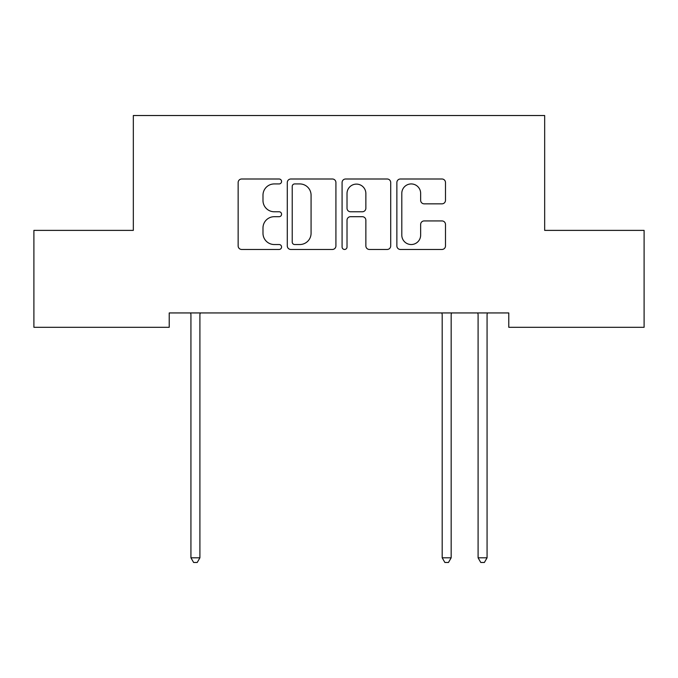 <?xml version="1.0" encoding="UTF-8"?>
<svg xmlns="http://www.w3.org/2000/svg" width="678" height="678" viewBox="0 0 678 678"><rect width="100%" height="100%" fill="white"/><g stroke="black" fill="none" stroke-linecap="round" stroke-linejoin="round"><path stroke-width="1.02" d="M281.573 181.467A2.466 2.466 0 0 0 279.107 179L241.673 179A3.526 3.526 0 0 0 238.148 182.526L238.148 245.945A3.526 3.526 0 0 0 241.673 249.462L279.107 249.462A2.466 2.466 0 0 0 281.573 246.995A2.466 2.466 0 0 0 279.107 244.529L274.259 244.529A11.272 11.272 0 0 1 262.988 233.257L262.988 227.969A11.272 11.272 0 0 1 274.259 216.697L279.107 216.697A2.466 2.466 0 0 0 281.573 214.231A2.466 2.466 0 0 0 279.107 211.765L274.259 211.765A11.272 11.272 0 0 1 262.988 200.493L262.988 195.205A11.272 11.272 0 0 1 274.259 183.933L279.107 183.933A2.466 2.466 0 0 0 281.573 181.467M441.963 203.841A3.526 3.526 0 0 0 445.488 200.315L445.488 182.526A3.526 3.526 0 0 0 441.963 179L400.393 179A3.526 3.526 0 0 0 396.867 182.526L396.867 245.945A3.526 3.526 0 0 0 400.393 249.462L441.963 249.462A3.526 3.526 0 0 0 445.488 245.945L445.488 224.452A3.526 3.526 0 0 0 441.963 220.926L424.174 220.926A3.526 3.526 0 0 0 420.648 224.452L420.648 235.105A9.424 9.424 0 0 1 411.224 244.529A9.424 9.424 0 0 1 401.8 235.105L401.8 193.357A9.424 9.424 0 0 1 411.224 183.933A9.424 9.424 0 0 1 420.648 193.357L420.648 200.315A3.526 3.526 0 0 0 424.174 203.841L441.963 203.841M508.78 312.939L169.22 312.939L169.22 327.296L33.9 327.296L33.9 230.384L133.329 230.384L133.329 115.523L544.671 115.523L544.671 230.384L644.1 230.384L644.1 327.296L508.78 327.296L508.78 312.939M335.915 182.526A3.526 3.526 0 0 0 332.398 179L290.82 179A3.526 3.526 0 0 0 287.294 182.526L287.294 245.945A3.526 3.526 0 0 0 290.82 249.462L332.398 249.462A3.526 3.526 0 0 0 335.915 245.945L335.915 182.526M345.602 179L387.18 179A3.526 3.526 0 0 1 390.706 182.526L390.706 245.945A3.526 3.526 0 0 1 387.18 249.462L369.391 249.462A3.526 3.526 0 0 1 365.866 245.945L365.866 220.223A3.526 3.526 0 0 0 362.34 216.697L350.534 216.697A3.526 3.526 0 0 0 347.017 220.223L347.017 246.995A2.466 2.466 0 0 1 344.551 249.462A2.466 2.466 0 0 1 342.085 246.995L342.085 182.526A3.526 3.526 0 0 1 345.602 179M294.693 183.933A2.466 2.466 0 0 0 292.226 186.399L292.226 242.063A2.466 2.466 0 0 0 294.693 244.529L299.803 244.529A11.272 11.272 0 0 0 311.075 233.257L311.075 195.205A11.272 11.272 0 0 0 299.803 183.933L294.693 183.933M365.866 193.535A9.424 9.424 0 0 0 356.442 184.111A9.424 9.424 0 0 0 347.017 193.535L347.017 208.239A3.526 3.526 0 0 0 350.534 211.765L362.34 211.765A3.526 3.526 0 0 0 365.866 208.239L365.866 193.535M190.467 312.939L190.679 313.465A3.593 3.593 -179.4 0 1 190.933 314.804L190.933 557.808L199.908 557.808L199.908 314.804A3.593 3.593 -179.4 0 1 200.171 313.465L200.383 312.939M199.908 557.808L197.222 562.477L193.628 562.477L190.933 557.808M441.725 312.939L441.937 313.465A3.593 3.593 -179.4 0 1 442.192 314.804L442.192 557.808L451.167 557.808L451.167 314.804A3.593 3.593 -179.4 0 1 451.429 313.465L451.641 312.939M451.167 557.808L448.48 562.477L444.887 562.477L442.192 557.808M477.617 312.939L477.829 313.465A3.593 3.593 -179.4 0 1 478.092 314.804L478.092 557.808L487.067 557.808L487.067 314.804A3.593 3.593 -179.4 0 1 487.321 313.465L487.533 312.939M487.067 557.808L484.372 562.477L480.778 562.477L478.092 557.808"/></g></svg>
